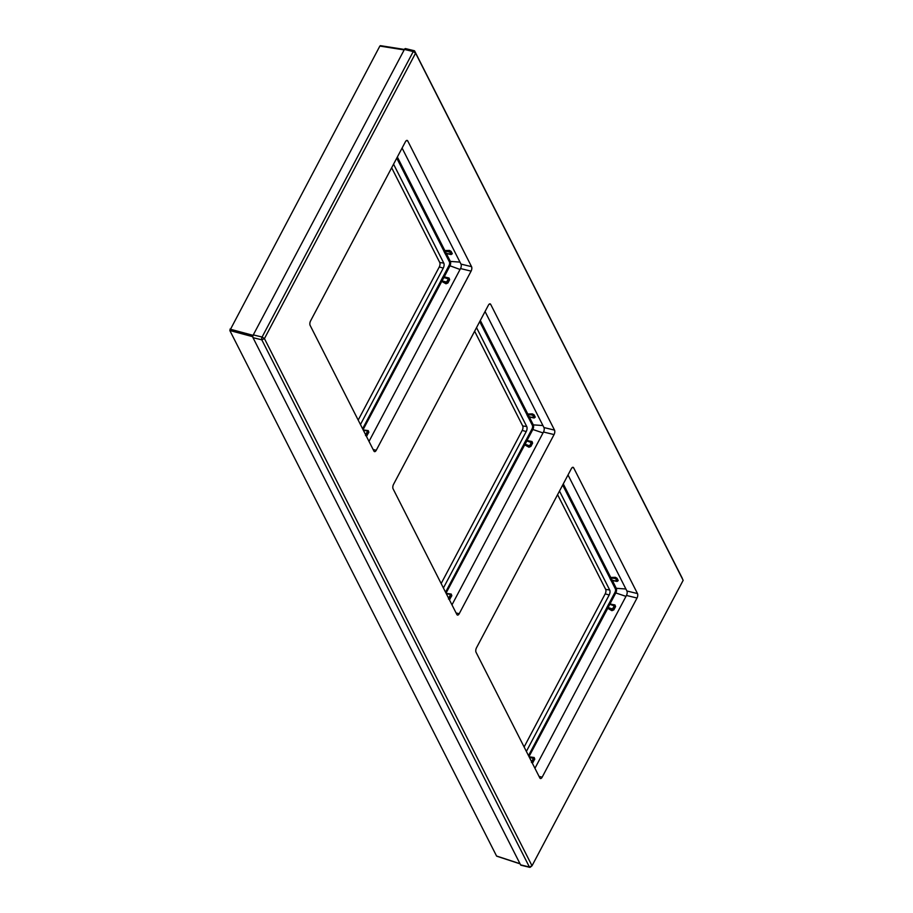 <?xml version="1.0" encoding="UTF-8"?>
<svg xmlns="http://www.w3.org/2000/svg" width="913" height="913" viewBox="0 0 913 913"><rect width="100%" height="100%" fill="white"/><g stroke="black" fill="none" stroke-linecap="round" stroke-linejoin="round"><path stroke-width="1.37" d="M404.174 49.918L379.854 46.072L229.836 330.529L496.558 856.017L519.999 863.709M393.56 164.169L443.775 263.104A3.675 1.712 -76.4 0 1 443.273 268.114L360.452 424.522M391.654 167.764L439.735 262.488A3.275 1.529 -76.4 0 1 439.279 266.95L358.193 420.094M524.119 746.982L605.205 593.849A3.275 1.529 103.6 0 0 605.661 589.376L557.581 494.663M526.367 751.422L609.188 595.002A3.675 1.712 103.6 0 0 609.701 590.003L559.486 491.068M532.347 763.188L534.79 759.171L534.185 757.505L529.106 756.809M534.185 757.505L529.095 756.877M534.79 759.171L533.785 757.858L531.571 761.67M528.513 755.644L606.803 607.784L611.927 610.683L613.833 609.873L615.579 606.597L614.963 604.931L609.907 604.064L607.841 608.161L612.224 609.884L614.814 606.084L614.643 605.296L609.085 603.47A1.826 0.856 103.6 0 0 608.788 603.927L607.042 607.202A1.826 0.856 103.6 0 0 606.803 607.784L607.841 608.161L529.004 756.592M531.434 762.469L533.865 757.881L534.037 758.657L529.323 757.231M611.927 610.683L612.418 608.96L613.833 609.873M614.963 604.931L612.418 608.96L607.042 607.202M615.579 606.597L614.643 605.296L614.814 606.084L608.788 603.927M617.302 581.341L618.227 580.577L617.062 578.271L615.316 577.313L610.763 577.473L612.315 580.394L616.823 581.41L617.371 580.965L615.453 578.089L609.838 577.975A1.826 0.856 103.6 0 0 609.975 578.431L611.151 580.736A1.826 0.856 103.6 0 0 611.379 580.999A0.822 0.719 120.3 0 1 612.315 580.394L617.245 581.216M615.316 577.313L616.652 581.25L612.189 580.246A0.822 0.639 153.1 0 0 611.151 580.736M614.985 592.343L615.796 592.936L609.907 604.064L609.085 603.47L614.985 592.343A2.591 1.21 -76.4 0 0 615.339 588.817L611.379 580.999A0.822 0.639 153.1 0 1 612.303 580.497L615.488 581.113M625.896 588.999L616.264 588.303L612.315 580.394M474.623 331.214L522.692 425.926A3.275 1.529 -76.4 0 1 522.236 430.4L441.162 583.533M476.529 327.619L526.744 426.554A3.675 1.712 -76.4 0 1 526.23 431.564L443.41 587.972M526.128 440.02L526.915 440.853L524.872 444.711L529.255 446.446L531.686 441.858L526.128 440.02A1.826 0.856 103.6 0 0 525.82 440.477L524.085 443.752A1.826 0.856 103.6 0 0 523.845 444.346L528.958 447.233L530.875 446.423L532.61 443.147L532.005 441.481L526.938 440.625L532.838 429.487L532.028 428.893L526.128 440.02M479.713 321.593L526.881 414.525A1.826 0.856 103.6 0 0 527.018 414.981L528.182 417.287A1.826 0.856 103.6 0 0 528.422 417.561A0.822 0.639 153.1 0 1 529.346 417.047L532.53 417.663M534.345 417.892L535.269 417.127L534.094 414.822L532.359 413.863L527.805 414.023L529.357 416.944L533.865 417.96L532.496 414.639L526.881 414.525A0.822 0.639 -26.9 0 1 527.805 414.023L480.318 320.463M449.379 599.738L451.832 595.721L451.227 594.055L446.149 593.359M528.958 447.233L531.674 441.846M532.005 441.481L531.857 442.634L531.686 441.858M451.227 594.055L446.137 593.427M451.832 595.721L450.919 594.431L451.068 595.208L450.896 594.431L446.354 593.781M448.477 599.019L451.068 595.208L450.417 594.808L448.682 598.083L450.098 599.008M529.357 416.944A0.822 0.719 120.3 0 0 528.422 417.561L532.382 425.367A0.822 0.639 153.1 0 1 533.306 424.865L529.346 417.047L534.128 417.857L532.359 413.863M534.276 417.766L529.22 416.796A0.822 0.639 153.1 0 0 528.182 417.287M396.756 158.154L443.923 251.075A1.826 0.856 103.6 0 0 444.049 251.532L445.224 253.837A1.826 0.856 103.6 0 0 445.453 254.111A0.822 0.639 153.1 0 1 446.377 253.597L449.561 254.213M451.376 254.442L452.3 253.677L451.136 251.383L449.401 250.413L444.848 250.573L446.389 253.494L450.908 254.51L449.538 251.201L443.923 251.075A0.822 0.639 -26.9 0 1 444.848 250.573L397.349 157.013M449.401 250.413L450.28 251.771L449.561 252.045L445.099 251.052A0.822 0.639 153.1 0 0 444.049 251.532M459.969 262.111L450.349 261.415L446.377 253.597L451.17 254.419L450.28 251.771A0.822 0.639 -26.9 0 1 451.136 251.383M451.319 254.316L446.263 253.346A0.822 0.639 153.1 0 0 445.224 253.837M449.424 261.917A0.822 0.639 153.1 0 1 450.349 261.415A3.401 1.586 -76.4 0 1 449.869 266.037L443.958 277.404L443.17 276.582A1.826 0.856 103.6 0 0 442.862 277.027L441.127 280.314A1.826 0.856 103.6 0 0 440.888 280.896L446.001 283.795L447.918 282.984L449.653 279.698L449.048 278.043L443.17 276.582L449.059 265.443A2.591 1.21 -76.4 0 0 449.424 261.917L445.453 254.111A0.822 0.719 120.3 0 1 446.389 253.494M366.421 436.3L368.863 432.271L368.259 430.616L363.18 429.909M363.077 429.703L441.698 281.489L446.297 282.996L447.153 282.471L448.728 278.408L443.786 277.655L442.052 280.942L446.503 282.06L449.048 278.043M446.001 283.795L446.503 282.06L447.918 282.984M362.598 428.756L440.888 280.896L441.915 281.261L441.127 280.314M449.653 279.698L448.728 278.408L448.888 279.184L442.862 277.027M368.259 430.616L363.169 429.977M368.863 432.271L367.95 430.982L368.11 431.758L367.939 430.982L363.397 430.331M365.508 435.569L368.11 431.758L367.448 431.358L365.714 434.634L367.129 435.558M404.425 49.428A2.054 0.959 -76.4 0 1 405.498 48.594L414.308 50.729A2.054 0.959 103.6 0 0 413.235 51.573L262.088 337.034A2.054 0.959 103.6 0 0 261.803 339.819L529.392 866.996A2.054 0.959 103.6 0 0 529.768 867.35A2.054 0.959 103.6 0 0 530.339 867.167L532.017 865.786L683.164 580.326L415.586 53.148L264.439 338.609L532.017 865.786L529.392 866.996L520.581 864.862L253.004 337.684A2.054 0.959 -76.4 0 1 253.289 334.9L404.425 49.428L413.235 51.573L415.586 53.148L414.685 51.082A2.054 0.959 103.6 0 0 414.308 50.729M529.768 867.35L520.969 865.216A2.054 0.959 -76.4 0 1 520.581 864.862M637.479 593.564L573.684 467.867A3.275 1.529 -76.4 0 0 573.067 467.308A3.275 1.529 -76.4 0 0 571.355 468.654L476.495 647.796A3.275 1.529 -76.4 0 0 476.05 652.27L539.845 777.967A3.275 1.529 -76.4 0 0 540.462 778.527A3.275 1.529 -76.4 0 0 542.162 777.18L637.023 598.026A3.275 1.529 -76.4 0 0 637.479 593.564L626.911 590.996L568.012 474.965M626.911 590.996A3.275 1.529 -76.4 0 1 626.455 595.459L534.938 768.301M554.065 434.577A3.275 1.529 103.6 0 0 554.522 430.114L490.715 304.417A3.275 1.529 103.6 0 0 490.098 303.858A3.275 1.529 103.6 0 0 488.398 305.204L393.537 484.358A3.275 1.529 103.6 0 0 393.081 488.82L456.877 614.517A3.275 1.529 103.6 0 0 457.493 615.077A3.275 1.529 103.6 0 0 459.205 613.73L554.065 434.577L543.497 432.02L451.981 604.851M485.054 311.516L543.943 427.546A3.275 1.529 103.6 0 1 543.497 432.02M402.085 148.066L460.985 264.097A3.275 1.529 103.6 0 1 460.529 268.57L369.012 441.413M471.553 266.664A3.275 1.529 103.6 0 1 471.097 271.127L376.247 450.28A3.275 1.529 103.6 0 1 374.535 451.627A3.275 1.529 103.6 0 1 373.919 451.068L310.123 325.37A3.275 1.529 103.6 0 1 310.58 320.908L405.429 141.755A3.275 1.529 103.6 0 1 407.141 140.408A3.275 1.529 103.6 0 1 407.757 140.967L471.553 266.664L460.985 264.097M682.331 578.397A2.054 0.959 103.6 0 0 682.296 578.328A2.054 0.959 103.6 0 0 682.273 578.26L414.685 51.082M252.821 336.703L229.836 330.529M253.084 335.345L229.985 329.125M443.273 268.114L439.279 266.95M439.735 262.488L443.775 263.104M605.205 593.849L609.188 595.002M562.67 485.043L609.838 577.975A0.822 0.639 -26.9 0 1 610.763 577.473L563.275 483.901M609.701 590.003L605.661 589.376M625.976 596.372L615.796 592.936A3.401 1.586 -76.4 0 0 616.264 588.303A0.822 0.639 153.1 0 0 615.339 588.817M533.055 762.446L531.48 761.488M618.227 580.577A0.822 0.639 -26.9 0 0 617.371 580.965M609.975 578.431A0.822 0.639 153.1 0 1 611.014 577.94L616.207 578.659A0.822 0.639 -26.9 0 1 617.062 578.271M526.23 431.564L522.236 430.4M446.035 593.153L524.655 444.939L523.845 444.346L445.555 592.206M532.382 425.367A2.591 1.21 -76.4 0 1 532.028 428.893M522.692 425.926L526.744 426.554M525.82 440.477L532.61 443.147M542.938 425.549L533.306 424.865A3.401 1.586 -76.4 0 1 532.838 429.487L543.007 432.933M524.085 443.752L530.875 446.423M527.018 414.981A0.822 0.639 153.1 0 1 528.056 414.502L533.249 415.221A0.822 0.639 -26.9 0 1 534.094 414.822M535.269 417.127A0.822 0.639 -26.9 0 0 534.413 417.515M452.3 253.677A0.822 0.639 -26.9 0 0 451.456 254.076M449.059 265.443L460.049 269.483M376.247 450.28L373.143 449.527M471.097 271.127L460.529 268.57M407.757 140.967L406.331 140.625M542.162 777.18L539.058 776.427M637.023 598.026L626.455 595.459M573.684 467.867L572.257 467.524M459.205 613.73L456.101 612.977M554.522 430.114L543.943 427.546M490.715 304.417L489.3 304.075M253.004 337.684L261.803 339.819L264.439 338.609L262.088 337.034L253.289 334.9M520.068 863.846L496.74 856.189M404.413 49.45L380.367 45.65"/></g></svg>
